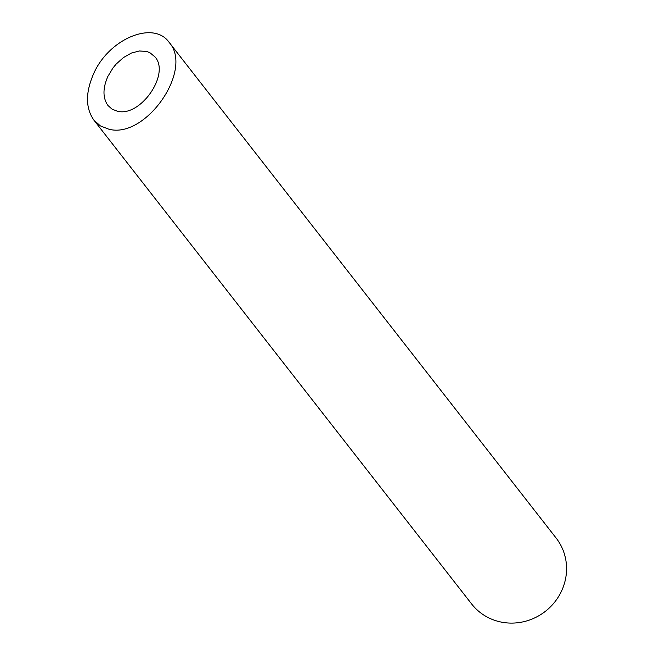 <?xml version="1.0" encoding="UTF-8"?>
<svg xmlns="http://www.w3.org/2000/svg" width="654" height="654" viewBox="0 0 654 654"><rect width="100%" height="100%" fill="white"/><g stroke="black" fill="none" stroke-linecap="round" stroke-linejoin="round"><path stroke-width="0.98" d="M107.894 76.379C102.678 88.241 102.694 97.936 107.943 105.482L112.063 109.153L117.311 111.196C140.283 117.507 170.481 74.074 155.023 56.939L149.889 52.696L146.692 51.47L139.408 50.963L131.438 53.039L123.475 57.536L116.191 64.051L113.011 67.902L107.894 76.379M169.141 42.379L556.121 538.046A53.579 51.159 142 0 1 554.592 602.236A53.579 51.159 142 0 1 491.211 618.986A53.579 51.159 142 0 1 471.648 603.985L93.824 120.042L100.405 125.92L108.809 129.181C145.572 139.294 193.878 69.798 169.141 42.379C153.674 20.192 109.112 38.57 93.743 73.477C85.396 92.451 85.429 107.975 93.824 120.042"/></g></svg>
